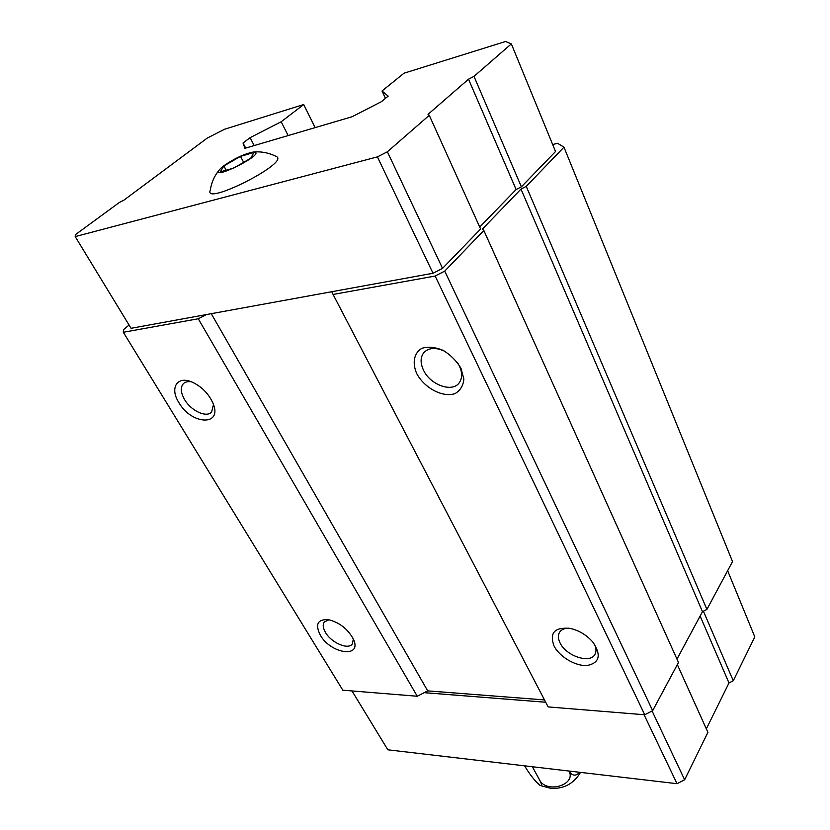 <?xml version="1.0" encoding="UTF-8"?>
<svg xmlns="http://www.w3.org/2000/svg" width="830" height="830" viewBox="0 0 830 830"><rect width="100%" height="100%" fill="white"/><g stroke="black" fill="none" stroke-linecap="round" stroke-linejoin="round"><path stroke-width="1.25" d="M220.272 171.893L233.718 168.096L250.702 158.271L253.907 152.481L240.503 156.362L223.851 165.959L220.272 171.893M223.343 166.104L220.583 168.459C206.058 183.855 269.823 151.849 253.212 152.066C244.279 153.83 234.319 158.509 223.343 166.104M129.065 325.028L123.442 329.697L123.317 332.28L342.811 690.187L417.262 696.246L427.689 690.871L544.501 699.929M479.73 227.057L516.115 189.531L521.385 186.833L555.529 151.506L511.342 43.886L505.532 41.5L403.992 73.216L382.018 90.989L385.452 98.365M382.018 90.989L388.181 96.135L381.333 101.727L352.034 116.76L244.912 148.3L243.034 143.019L250.089 137.666L281.173 121.771L303.707 104.528L224.505 129.262L207.199 138.122L124.033 200.061L119.396 202.437L75.623 234.506L75.198 236.602L377.411 156.88L433.032 273.257L442.556 268.37L480.612 229.007L429.266 115.318L428.031 114.343L468.525 79.192L516.115 189.531M433.032 273.257L331.793 291.714L333.069 294.453L435.148 276.037L444.735 271.12L483.828 230.481L482.406 229.07L520.981 189.084L526.262 186.376L563.964 147.18L557.584 143.31L552.655 144.513M123.317 332.28L198.266 318.762L206.463 314.56L331.793 291.714M75.198 236.602L131.067 328.307L206.463 314.56M435.148 276.037L644.723 714.775L652.66 710.677L678.484 662.465L483.828 230.481M444.735 271.12L652.66 710.677M676.969 659.103L702.481 611.679L706.911 609.396L732.527 561.578L563.964 147.18M520.981 189.084L702.481 611.679M526.262 186.376L706.911 609.396M243.034 143.019L245.69 148.072M250.089 137.666L254.208 145.561M281.173 121.771L288.166 135.57M303.707 104.528L315.151 127.623M320.307 635.158C314.912 624.326 317.61 619.149 328.369 619.637C339.356 622.396 347.656 628.829 353.29 638.944C362.783 658.387 331.056 654.289 320.307 635.158M178.844 402.54C169.486 388.056 177.091 375.44 192.031 382.049C201.534 386.469 208.486 393.462 212.895 403.017C223.135 426.298 191.668 425.261 178.844 402.54M198.266 318.762L417.262 696.246M211.266 313.688L427.689 690.871M333.069 294.453L548.132 706.911L644.723 714.775M416.795 373.728C411.991 362.845 413.973 352.771 422.055 348.247C428.363 346.442 435.418 347.168 443.23 350.405C450.742 355.053 456.676 361.04 461.024 368.375L463.866 379.113C463.233 385.763 460.266 390.608 454.944 393.638C442.784 397.757 424.618 388.212 416.795 373.728M553.994 645.875C549.263 632.73 554.72 626.92 570.376 628.435C579.247 630.53 586.737 635.095 592.869 642.13C601.48 655.005 599.644 662.797 587.35 665.484C575.802 666.511 559.41 656.831 553.994 645.875M594.394 644.132C596.282 648.054 596.49 651.415 595.017 654.216C590.379 664.166 565.936 656.032 560.001 642.783C558.061 638.778 557.864 635.355 559.441 632.491C561.184 629.659 564.327 628.217 568.872 628.154M457.361 362.388C462.372 370.491 462.974 377.308 459.187 382.858C452.215 392.839 430.334 384.964 423.549 370.263C420.229 363.229 420.302 357.377 423.767 352.729C428.705 347.583 435.771 347.127 444.953 351.36M213.476 404.573L211.619 412.022C206.514 418.04 191.087 410.871 184.592 399.593C180.67 392.683 180.255 387.371 183.357 383.668C185.256 381.842 187.964 381.229 191.502 381.842M353.321 639.007L352.418 643.841C348.527 650.212 331.388 642.908 325.505 632.481C322.953 628.092 322.538 624.606 324.26 622.023L328.981 619.751M377.411 156.88L387.371 151.786L442.556 268.37M387.371 151.786L429.266 115.318M468.525 79.192L474.003 76.381L521.385 186.833M474.003 76.381L511.342 43.886M219.276 169.953C214.431 175.763 211.432 182.548 210.26 190.319C203.257 206.214 287.471 163.987 276.981 156.839L276.017 156.341M424.213 692.666L545.704 702.242M351.972 690.934L387.838 749.801L677.031 783.696L644.059 714.713M677.031 783.696L684.636 779.764L652.079 710.978M684.636 779.764L707.917 732.361L677.332 664.623M706.34 728.865L728.989 682.966L700.126 616.057M728.989 682.966L733.264 680.766L703.415 611.191M733.264 680.766L754.802 636.89L727.64 570.708M524.591 765.831C529.851 774.639 534.935 781.092 539.853 785.18C542.208 786.57 542.104 784.817 539.552 779.93C546.348 793.968 576.684 784.9 568.975 771.029C572.181 776.029 575.761 776.455 579.734 772.294M539.552 779.93L532.372 766.744M240.503 156.362L243.667 162.348M223.851 165.959L226.154 170.233M423.767 352.729L424.452 351.972M540.911 785.688L550.788 788.355C563.871 789.04 573.779 783.707 580.512 772.377M276.981 156.839C269.252 152.834 261.336 151.247 253.212 152.066"/></g></svg>
